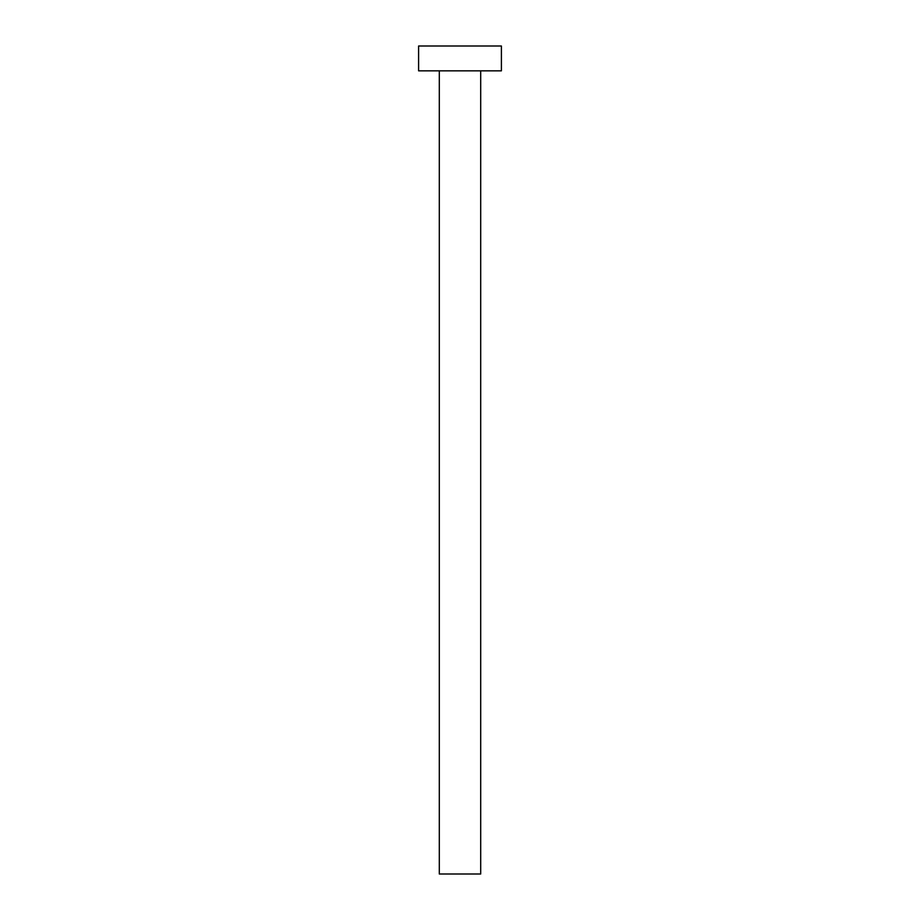 <?xml version="1.0" encoding="UTF-8"?>
<svg xmlns="http://www.w3.org/2000/svg" width="920" height="920" viewBox="0 0 920 920"><rect width="100%" height="100%" fill="white"/><g stroke="black" fill="none" stroke-linecap="round" stroke-linejoin="round"><path stroke-width="1.38" d="M480.7 70.84L480.7 874L439.3 874L439.3 70.84M501.4 70.84L418.6 70.84L418.6 46L501.4 46L501.4 70.84"/></g></svg>
